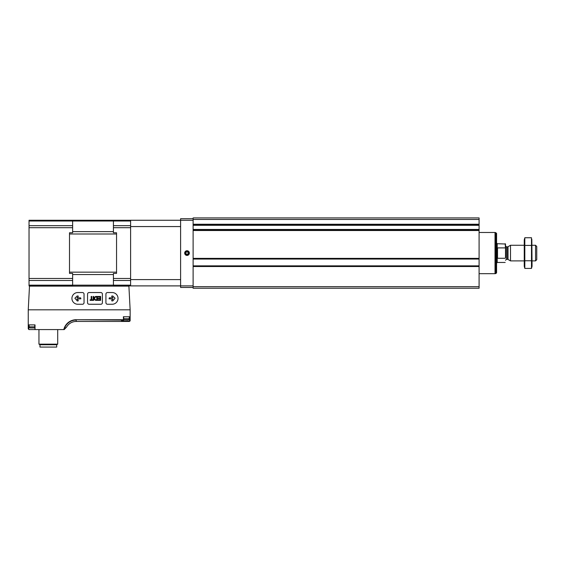 <?xml version="1.0" encoding="UTF-8"?>
<svg xmlns="http://www.w3.org/2000/svg" width="565" height="565" viewBox="0 0 565 565"><rect width="100%" height="100%" fill="white"/><g stroke="black" fill="none" stroke-linecap="round" stroke-linejoin="round"><path stroke-width="0.85" d="M193.117 286.681L193.117 217.921L479.085 217.921L479.085 288.242L193.117 288.242L193.117 286.681L479.085 286.681M505.498 257.675L505.498 244.016L497.214 243.706L496.586 243.084M505.498 248.487L505.181 243.706M505.181 258.269L497.525 258.269L497.525 247.901L505.181 247.901M535.549 245.267L535.549 260.896L536.75 259.695L536.75 246.467L535.549 245.267L532.061 245.267M524.249 260.896L510.499 260.896L510.499 245.267L524.249 245.267M495.809 232.575L495.809 273.594L496.586 272.81L496.586 233.352L495.025 232.575M479.085 273.686L495.025 273.686L495.025 232.476L479.085 232.476M524.821 237.745L524.249 239.878L524.249 266.285L524.821 268.417L524.821 237.745L531.488 237.745L531.488 268.417L524.821 268.417L524.475 266.885M531.835 239.278L532.061 266.285L531.488 268.417M524.821 245.415L531.488 245.415M524.821 260.755L531.488 260.755M184.677 253.085A2.345 2.345 0 0 1 188.194 251.051A2.345 2.345 0 0 1 188.194 255.112A2.345 2.345 0 0 1 184.677 253.085M193.117 218.704L180.609 218.704L180.609 287.465L193.117 287.465M180.609 279.604L130.607 279.604L130.607 285.897L193.117 285.897M180.609 226.565L130.607 226.565L130.607 279.604M193.117 220.265L130.607 220.265L130.607 226.565M187.022 254.434A1.356 1.356 0 0 1 185.85 253.756L187.022 254.434L188.194 253.756A1.356 1.356 0 0 1 187.022 254.434L185.85 253.756A1.356 1.356 0 0 1 185.85 252.407L185.85 253.756L185.85 252.407A1.356 1.356 0 0 1 187.022 251.729L185.85 252.407L187.022 251.729A1.356 1.356 0 0 1 188.194 253.756L188.194 252.407L187.022 251.729L188.194 252.407L188.194 253.756L187.022 254.434M185.158 253.085A1.865 1.865 0 0 1 187.954 251.467A1.865 1.865 0 0 1 187.954 254.695A1.865 1.865 0 0 1 185.158 253.085M185.85 253.085A1.172 1.172 0 0 1 187.608 252.068A1.172 1.172 0 0 1 187.608 254.095A1.172 1.172 0 0 1 185.85 253.085M28.25 324.889L35.016 324.889L35.016 329.579L63.796 329.579A12.769 12.769 0 0 1 76.226 319.726L123.537 320.094L123.368 316.76L130.141 316.76L130.141 320.666L130.141 309.811L128.898 286.13L29.493 286.13L28.25 309.811L28.25 328.795L29.034 329.579L34.853 329.579M130.141 309.811L28.25 309.811M63.796 329.579L66.649 326.987L64.205 329.579M35.016 329.579L34.705 324.889L29.112 324.889L29.112 326.838L34.705 326.838M29.034 329.579L28.25 328.795M130.091 320.927L129.357 321.45L76.226 321.45L129.357 321.45L130.091 320.927L124.639 321.111L121.468 320.652L123.537 320.094M69.502 220.265L116.545 220.265M72.631 232.773L69.502 232.773L69.502 273.396L72.631 273.396L72.631 285.897L29.034 285.897L29.034 220.265L72.631 220.265L72.631 232.773M130.607 220.265L113.417 220.265L113.417 232.773L116.545 232.773L116.545 273.396L113.417 273.396L113.417 285.897L130.607 285.897M113.417 227.695L130.607 227.695L130.607 278.474L113.417 278.474M29.034 221.014L130.607 221.014L130.607 225.661L113.417 225.661M113.417 280.501L130.607 280.501L130.607 285.148L29.034 285.148M56.691 344.735L39.967 344.735L39.967 347.079L56.691 347.079L56.691 344.735L57.708 344.149L57.708 329.579M39.967 344.735L38.957 344.149L57.708 344.149M38.957 344.149L38.957 329.579M66.649 326.987A11.046 11.046 0 0 1 76.226 321.45A11.046 11.046 0 0 0 66.649 326.987M123.686 320.044L123.686 316.76L129.562 316.76L129.562 320.927M123.968 319.889L127.718 319.889L123.318 319.797M29.112 326.838L30.023 327.919L35.072 327.919M107.477 304.26L112.167 304.26A5.862 5.862 0 0 0 118.029 298.398A5.862 5.862 0 0 0 112.167 292.543L107.477 292.543A1.561 1.561 0 0 0 105.916 294.104L105.916 302.699A1.561 1.561 0 0 0 107.477 304.26M112.88 300.87L115.069 298.235L112.88 296.053L111.877 295.961L111.658 296.491L113 297.833L109.356 297.833L109.038 298.772L113 299.083L111.658 300.425L111.877 300.961L112.88 300.87M100.838 304.26A1.561 1.561 0 0 0 102.399 302.699L102.399 294.104A1.561 1.561 0 0 0 100.838 292.543L89.115 292.543A1.561 1.561 0 0 0 87.554 294.104L87.554 302.699A1.561 1.561 0 0 0 89.115 304.26L100.838 304.26M95.993 300.354L97.321 300.354L97.321 296.448L95.993 296.448A1.963 1.963 0 0 0 95.993 300.354M97.787 300.354L100.605 300.354L100.605 296.448L97.787 296.448L97.787 296.957L100.097 296.957L100.097 298.207L98.028 298.207L98.028 298.716L100.097 298.716L100.097 299.846L97.787 299.846L97.787 300.354M92.787 300.354L92.787 299.81L91.735 299.81L91.735 296.448L91.184 296.448L91.184 299.81L90.132 299.81L90.132 300.354L92.787 300.354M93.691 300.354L93.691 296.448L93.14 296.448L93.14 300.354L93.691 300.354M84.037 302.699L84.037 294.104A1.561 1.561 0 0 0 82.476 292.543L77.786 292.543A5.862 5.862 0 0 0 71.925 298.398A5.862 5.862 0 0 0 77.786 304.26L82.476 304.26A1.561 1.561 0 0 0 84.037 302.699M80.915 298.772L80.597 297.833L76.953 297.833L78.295 296.491L78.076 295.961L77.073 296.053L74.884 298.235L77.292 300.961L78.076 300.961L78.295 300.425L76.953 299.083L80.915 298.772M96.777 299.81L96.777 296.992L95.993 296.992A1.413 1.413 0 0 0 95.993 299.81L96.777 299.81M193.117 266.532L479.085 266.532M193.117 258.382L479.085 258.382M193.117 230.52L479.085 230.52M193.117 224.234L479.085 224.234M193.117 219.481L479.085 219.481M193.117 224.538L479.085 224.538L193.117 224.545M193.117 225.308L479.085 225.308M193.117 229.447L479.085 229.447M193.117 230.216L479.085 230.216L193.117 230.202M193.117 258.848L479.085 258.848L193.117 258.855M193.117 259.06L479.085 259.06M193.117 265.854L479.085 265.854M193.117 266.073L479.085 266.073L193.117 266.066M505.181 262.457L497.214 262.457L497.214 243.706M508.006 246.707L507.54 246.834L507.54 259.335L508.006 259.462L508.006 246.707L510.499 245.267M507.54 259.335L506.431 259.335L506.431 246.834L505.498 245.895M123.368 319.726L76.226 319.726M64.106 329.579A12.465 12.465 0 0 1 76.226 320.037L76.226 321.45M116.545 234.002L69.502 234.002M113.417 231.629L72.631 231.629M113.417 274.541L72.631 274.541M116.545 272.161L69.502 272.161M72.631 227.695L29.034 227.695M72.631 278.474L29.034 278.474M72.631 225.661L29.034 225.661M72.631 280.501L29.034 280.501M28.829 324.889L28.829 329.55M123.686 319.797L128.361 319.797L129.279 318.716L129.279 316.76M123.686 318.716L129.279 318.716M30.023 327.919L34.705 327.919M535.549 260.896L532.061 260.896M508.006 259.462L510.499 260.896M507.54 246.834L506.431 246.834M506.431 259.335L505.498 260.267M497.214 262.457L496.586 263.085M495.809 273.594L495.025 273.594M127.718 319.889L128.361 319.797"/></g></svg>
